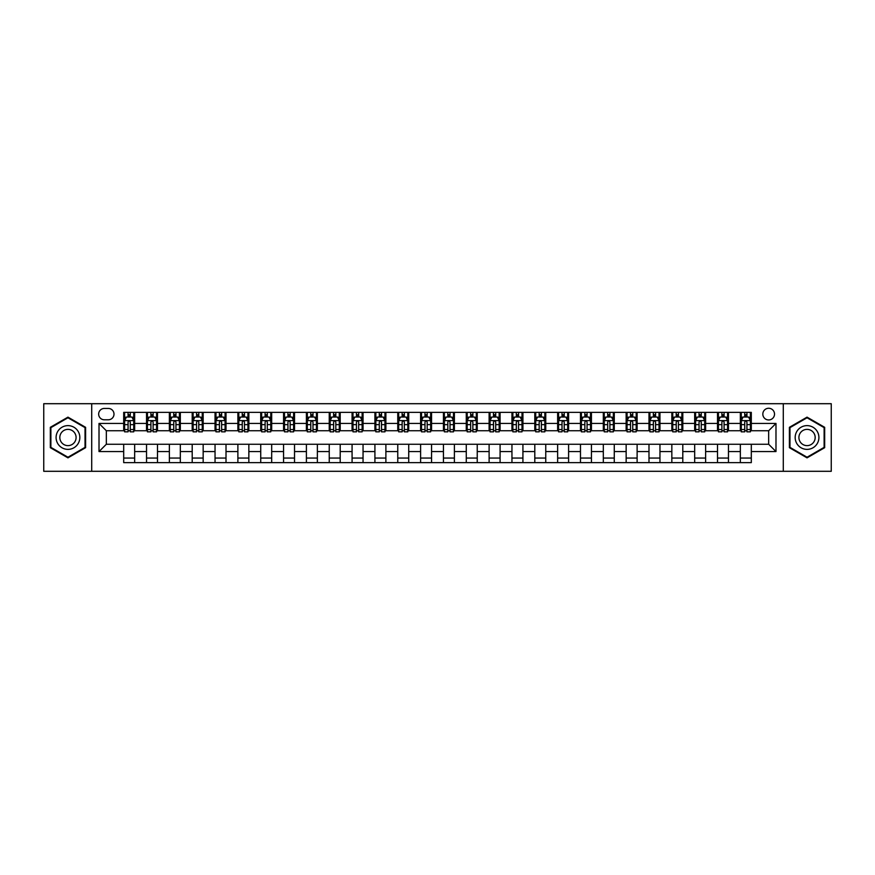 <?xml version="1.0" encoding="UTF-8"?>
<svg xmlns="http://www.w3.org/2000/svg" width="875" height="875" viewBox="0 0 875 875"><rect width="100%" height="100%" fill="white"/><g stroke="black" fill="none" stroke-linecap="round" stroke-linejoin="round"><path stroke-width="1.31" d="M768.666 408.264A5.852 5.852 0 0 0 762.825 414.116A5.852 5.852 0 0 0 768.666 419.956A5.852 5.852 0 0 0 774.517 414.116A5.852 5.852 0 0 0 768.666 408.264M783.289 471.297L831.25 471.297L831.25 403.703L783.289 403.703L783.289 471.297L91.711 471.297L91.711 403.703L43.75 403.703L43.75 471.297L91.711 471.297M104.322 419.781L108.336 419.781A5.666 5.666 0 0 0 114.002 414.116A5.666 5.666 0 0 0 108.336 408.45L104.322 408.45A5.666 5.666 0 0 0 98.656 414.116A5.666 5.666 0 0 0 104.322 419.781M783.289 403.703L91.711 403.703M123.692 451.566L99.017 451.566L99.017 423.434L123.692 423.434L123.692 430.741L106.334 430.741L106.334 444.259L123.692 444.259L123.692 462.623L751.308 462.623L751.308 444.259L768.666 444.259L768.666 430.741L751.308 430.741L751.308 423.434L775.983 423.434L775.983 451.566L751.308 451.566M751.308 423.434L751.308 412.377L123.692 412.377L123.692 423.434M740.348 412.377L740.348 430.741L741.267 430.741M744.734 430.741L746.922 430.741M750.4 430.741L751.308 430.741M740.348 430.741L727.562 430.741M717.511 412.377L717.511 430.741L718.419 430.741M721.897 430.741L724.084 430.741M717.511 430.741L704.725 430.741M694.673 412.377L694.673 430.741L695.581 430.741M699.059 430.741L701.247 430.741M694.673 430.741L681.877 430.741M671.836 412.377L671.836 430.741L672.744 430.741M676.222 430.741L678.409 430.741M671.836 430.741L659.039 430.741M648.988 412.377L648.988 430.741L649.906 430.741M653.373 430.741L655.572 430.741M648.988 430.741L636.202 430.741M626.15 412.377L626.15 430.741L627.069 430.741M630.536 430.741L632.734 430.741M626.15 430.741L613.364 430.741M603.312 412.377L603.312 430.741L604.231 430.741M607.698 430.741L609.886 430.741M603.312 430.741L590.527 430.741M580.475 412.377L580.475 430.741L581.383 430.741M584.861 430.741L587.048 430.741M580.475 430.741L567.689 430.741M557.637 412.377L557.637 430.741L558.545 430.741M562.023 430.741L564.211 430.741M557.637 430.741L544.841 430.741M534.8 412.377L534.8 430.741L535.708 430.741M539.186 430.741L541.373 430.741M534.8 430.741L522.003 430.741M511.952 412.377L511.952 430.741L512.87 430.741M516.337 430.741L518.536 430.741M511.952 430.741L499.166 430.741M489.114 412.377L489.114 430.741L490.033 430.741M493.5 430.741L495.698 430.741M489.114 430.741L476.328 430.741M466.277 412.377L466.277 430.741L467.195 430.741M470.662 430.741L472.85 430.741M466.277 430.741L453.491 430.741M443.439 412.377L443.439 430.741L444.347 430.741M447.825 430.741L450.012 430.741M443.439 430.741L430.653 430.741M420.602 412.377L420.602 430.741L421.509 430.741M424.988 430.741L427.175 430.741M420.602 430.741L407.805 430.741M397.764 412.377L397.764 430.741L398.672 430.741M402.15 430.741L404.338 430.741M397.764 430.741L384.967 430.741M374.916 412.377L374.916 430.741L375.834 430.741M379.302 430.741L381.5 430.741M374.916 430.741L362.13 430.741M352.078 412.377L352.078 430.741L352.997 430.741M356.464 430.741L358.663 430.741M352.078 430.741L339.292 430.741M329.241 412.377L329.241 430.741L330.159 430.741M333.627 430.741L335.814 430.741M329.241 430.741L316.455 430.741M306.403 412.377L306.403 430.741L307.311 430.741M310.789 430.741L312.977 430.741M306.403 430.741L293.617 430.741M283.566 412.377L283.566 430.741L284.473 430.741M287.952 430.741L290.139 430.741M283.566 430.741L270.769 430.741M260.728 412.377L260.728 430.741L261.636 430.741M265.114 430.741L267.302 430.741M260.728 430.741L247.931 430.741M237.88 412.377L237.88 430.741L238.798 430.741M242.266 430.741L244.464 430.741M237.88 430.741L225.094 430.741M215.042 412.377L215.042 430.741L215.961 430.741M219.428 430.741L221.627 430.741M215.042 430.741L202.256 430.741M192.205 412.377L192.205 430.741L193.123 430.741M196.591 430.741L198.778 430.741M192.205 430.741L179.419 430.741M169.367 412.377L169.367 430.741L170.275 430.741M173.753 430.741L175.941 430.741M169.367 430.741L156.581 430.741M146.53 412.377L146.53 430.741L147.438 430.741M150.916 430.741L153.103 430.741M146.53 430.741L133.733 430.741M123.692 430.741L124.6 430.741M128.078 430.741L130.266 430.741M123.692 444.259L134.652 444.259L134.652 462.623M751.308 444.259L134.652 444.259M134.652 412.377L134.652 430.741M123.692 416.948L124.6 416.948M128.078 416.948L130.266 416.948M133.733 416.948L134.652 416.948M123.692 458.052L134.652 458.052M146.53 444.259L146.53 462.623M157.489 412.377L157.489 430.741M146.53 416.948L147.438 416.948M150.916 416.948L153.103 416.948M156.581 416.948L157.489 416.948M157.489 444.259L157.489 462.623M146.53 458.052L157.489 458.052M169.367 444.259L169.367 462.623M180.327 444.259L180.327 462.623M169.367 458.052L180.327 458.052M180.327 412.377L180.327 430.741M169.367 416.948L170.275 416.948M173.753 416.948L175.941 416.948M179.419 416.948L180.327 416.948M192.205 444.259L192.205 462.623M203.164 444.259L203.164 462.623M192.205 458.052L203.164 458.052M203.164 412.377L203.164 430.741M192.205 416.948L193.123 416.948M196.591 416.948L198.778 416.948M202.256 416.948L203.164 416.948M215.042 444.259L215.042 462.623M226.012 444.259L226.012 462.623M215.042 458.052L226.012 458.052M226.012 412.377L226.012 430.741M215.042 416.948L215.961 416.948M219.428 416.948L221.627 416.948M225.094 416.948L226.012 416.948M237.88 444.259L237.88 462.623M248.85 444.259L248.85 462.623M237.88 458.052L248.85 458.052M248.85 412.377L248.85 430.741M237.88 416.948L238.798 416.948M242.266 416.948L244.464 416.948M247.931 416.948L248.85 416.948M260.728 444.259L260.728 462.623M271.688 444.259L271.688 462.623M260.728 458.052L271.688 458.052M271.688 412.377L271.688 430.741M260.728 416.948L261.636 416.948M265.114 416.948L267.302 416.948M270.769 416.948L271.688 416.948M283.566 444.259L283.566 462.623M294.525 444.259L294.525 462.623M283.566 458.052L294.525 458.052M294.525 412.377L294.525 430.741M283.566 416.948L284.473 416.948M287.952 416.948L290.139 416.948M293.617 416.948L294.525 416.948M306.403 444.259L306.403 462.623M317.363 444.259L317.363 462.623M306.403 458.052L317.363 458.052M317.363 412.377L317.363 430.741M306.403 416.948L307.311 416.948M310.789 416.948L312.977 416.948M316.455 416.948L317.363 416.948M329.241 444.259L329.241 462.623M340.2 444.259L340.2 462.623M329.241 458.052L340.2 458.052M340.2 412.377L340.2 430.741M329.241 416.948L330.159 416.948M333.627 416.948L335.814 416.948M339.292 416.948L340.2 416.948M352.078 444.259L352.078 462.623M363.048 444.259L363.048 462.623M352.078 458.052L363.048 458.052M363.048 412.377L363.048 430.741M352.078 416.948L352.997 416.948M356.464 416.948L358.663 416.948M362.13 416.948L363.048 416.948M374.916 444.259L374.916 462.623M385.886 444.259L385.886 462.623M374.916 458.052L385.886 458.052M385.886 412.377L385.886 430.741M374.916 416.948L375.834 416.948M379.302 416.948L381.5 416.948M384.967 416.948L385.886 416.948M397.764 444.259L397.764 462.623M408.723 444.259L408.723 462.623M397.764 458.052L408.723 458.052M408.723 412.377L408.723 430.741M397.764 416.948L398.672 416.948M402.15 416.948L404.338 416.948M407.805 416.948L408.723 416.948M420.602 444.259L420.602 462.623M431.561 444.259L431.561 462.623M420.602 458.052L431.561 458.052M431.561 412.377L431.561 430.741M420.602 416.948L421.509 416.948M424.988 416.948L427.175 416.948M430.653 416.948L431.561 416.948M443.439 444.259L443.439 462.623M454.398 444.259L454.398 462.623M443.439 458.052L454.398 458.052M454.398 412.377L454.398 430.741M443.439 416.948L444.347 416.948M447.825 416.948L450.012 416.948M453.491 416.948L454.398 416.948M466.277 444.259L466.277 462.623M477.236 444.259L477.236 462.623M466.277 458.052L477.236 458.052M477.236 412.377L477.236 430.741M466.277 416.948L467.195 416.948M470.662 416.948L472.85 416.948M476.328 416.948L477.236 416.948M489.114 444.259L489.114 462.623M500.084 444.259L500.084 462.623M489.114 458.052L500.084 458.052M500.084 412.377L500.084 430.741M489.114 416.948L490.033 416.948M493.5 416.948L495.698 416.948M499.166 416.948L500.084 416.948M511.952 444.259L511.952 462.623M522.922 444.259L522.922 462.623M511.952 458.052L522.922 458.052M522.922 412.377L522.922 430.741M511.952 416.948L512.87 416.948M516.337 416.948L518.536 416.948M522.003 416.948L522.922 416.948M534.8 444.259L534.8 462.623M545.759 444.259L545.759 462.623M534.8 458.052L545.759 458.052M545.759 412.377L545.759 430.741M534.8 416.948L535.708 416.948M539.186 416.948L541.373 416.948M544.841 416.948L545.759 416.948M557.637 444.259L557.637 462.623M568.597 444.259L568.597 462.623M557.637 458.052L568.597 458.052M568.597 412.377L568.597 430.741M557.637 416.948L558.545 416.948M562.023 416.948L564.211 416.948M567.689 416.948L568.597 416.948M580.475 444.259L580.475 462.623M591.434 444.259L591.434 462.623M580.475 458.052L591.434 458.052M591.434 412.377L591.434 430.741M580.475 416.948L581.383 416.948M584.861 416.948L587.048 416.948M590.527 416.948L591.434 416.948M603.312 444.259L603.312 462.623M614.272 444.259L614.272 462.623M603.312 458.052L614.272 458.052M614.272 412.377L614.272 430.741M603.312 416.948L604.231 416.948M607.698 416.948L609.886 416.948M613.364 416.948L614.272 416.948M626.15 444.259L626.15 462.623M637.12 444.259L637.12 462.623M626.15 458.052L637.12 458.052M637.12 412.377L637.12 430.741M626.15 416.948L627.069 416.948M630.536 416.948L632.734 416.948M636.202 416.948L637.12 416.948M648.988 444.259L648.988 462.623M659.958 444.259L659.958 462.623M648.988 458.052L659.958 458.052M659.958 412.377L659.958 430.741M648.988 416.948L649.906 416.948M653.373 416.948L655.572 416.948M659.039 416.948L659.958 416.948M671.836 444.259L671.836 462.623M682.795 444.259L682.795 462.623M671.836 458.052L682.795 458.052M682.795 412.377L682.795 430.741M671.836 416.948L672.744 416.948M676.222 416.948L678.409 416.948M681.877 416.948L682.795 416.948M694.673 444.259L694.673 462.623M705.633 444.259L705.633 462.623M694.673 458.052L705.633 458.052M705.633 412.377L705.633 430.741M694.673 416.948L695.581 416.948M699.059 416.948L701.247 416.948M704.725 416.948L705.633 416.948M717.511 444.259L717.511 462.623M728.47 444.259L728.47 462.623M717.511 458.052L728.47 458.052M728.47 412.377L728.47 430.741M717.511 416.948L718.419 416.948M721.897 416.948L724.084 416.948M727.562 416.948L728.47 416.948M740.348 444.259L740.348 462.623M740.348 458.052L751.308 458.052M740.348 416.948L741.267 416.948M744.734 416.948L746.922 416.948M750.4 416.948L751.308 416.948M106.334 430.741L99.017 423.434M106.334 444.259L99.017 451.566M775.983 423.434L768.666 430.741M775.983 451.566L768.666 444.259M67.955 457.855L85.597 447.683L85.597 427.317L67.955 417.145L50.323 427.317L50.323 447.683L67.955 457.855M824.677 427.317L807.045 417.145L789.403 427.317L789.403 447.683L807.045 457.855L824.677 447.683L824.677 427.317M130.266 414.75L128.078 414.75M133.733 429.548L130.266 429.548L130.266 431.834L133.733 431.834L133.733 420.689L131.906 417.036L126.427 417.036L124.6 420.689L124.6 431.834L128.078 431.834L128.078 429.548L124.6 429.548M124.6 420.689L124.6 412.377M133.733 420.689L133.733 412.377M128.078 417.036L128.078 412.377M130.266 412.377L130.266 417.036M130.266 429.548L130.266 422.056C129.533 420.656 128.8 420.656 128.078 422.056L128.078 429.548M153.103 414.75L150.916 414.75M156.581 429.548L153.103 429.548L153.103 431.834L156.581 431.834L156.581 420.689L154.744 417.036L149.264 417.036L147.438 420.689L147.438 431.834L150.916 431.834L150.916 429.548L147.438 429.548M147.438 420.689L147.438 412.377M156.581 420.689L156.581 412.377M150.916 417.036L150.916 412.377M153.103 412.377L153.103 417.036M153.103 429.548L153.103 422.056C152.37 420.656 151.648 420.656 150.916 422.056L150.916 429.548M175.941 414.75L173.753 414.75M179.419 429.548L175.941 429.548L175.941 431.834L179.419 431.834L179.419 420.689L177.592 417.036L172.102 417.036L170.275 420.689L170.275 431.834L173.753 431.834L173.753 429.548L170.275 429.548M170.275 420.689L170.275 412.377M179.419 420.689L179.419 412.377M173.753 417.036L173.753 412.377M175.941 412.377L175.941 417.036M175.941 429.548L175.941 422.056C175.219 420.656 174.486 420.656 173.753 422.056L173.753 429.548M198.778 414.75L196.591 414.75M202.256 429.548L198.778 429.548L198.778 431.834L202.256 431.834L202.256 420.689L200.43 417.036L194.95 417.036L193.123 420.689L193.123 431.834L196.591 431.834L196.591 429.548L193.123 429.548M193.123 420.689L193.123 412.377M202.256 420.689L202.256 412.377M196.591 417.036L196.591 412.377M198.778 412.377L198.778 417.036M198.778 429.548L198.778 422.056C198.056 420.656 197.323 420.656 196.591 422.056L196.591 429.548M221.627 414.75L219.428 414.75M225.094 429.548L221.627 429.548L221.627 431.834L225.094 431.834L225.094 420.689L223.267 417.036L217.787 417.036L215.961 420.689L215.961 431.834L219.428 431.834L219.428 429.548L215.961 429.548M215.961 420.689L215.961 412.377M225.094 420.689L225.094 412.377M219.428 417.036L219.428 412.377M221.627 412.377L221.627 417.036M221.627 429.548L221.627 422.056C220.894 420.656 220.161 420.656 219.428 422.056L219.428 429.548M78.247 431.561A11.878 11.878 0 0 0 62.027 427.219A11.878 11.878 0 0 0 57.673 443.439A11.878 11.878 0 0 0 73.894 447.781A11.878 11.878 0 0 0 78.247 431.561M74.998 433.431A8.127 8.127 0 0 0 63.897 430.456A8.127 8.127 0 0 0 60.922 441.569A8.127 8.127 0 0 0 72.023 444.544A8.127 8.127 0 0 0 74.998 433.431M67.955 457.231L50.881 447.366L50.881 427.634L67.955 417.769L85.039 427.634L85.039 447.366L67.955 457.231M807.045 449.378A11.878 11.878 0 0 0 818.913 437.5A11.878 11.878 0 0 0 807.045 425.622A11.878 11.878 0 0 0 795.167 437.5A11.878 11.878 0 0 0 807.045 449.378M807.045 445.627A8.127 8.127 0 0 0 815.172 437.5A8.127 8.127 0 0 0 807.045 429.373A8.127 8.127 0 0 0 798.908 437.5A8.127 8.127 0 0 0 807.045 445.627M789.961 427.634L807.045 417.769L824.119 427.634L824.119 447.366L807.045 457.231L789.961 447.366L789.961 427.634M244.464 414.75L242.266 414.75M247.931 429.548L244.464 429.548L244.464 431.834L247.931 431.834L247.931 420.689L246.105 417.036L240.625 417.036L238.798 420.689L238.798 431.834L242.266 431.834L242.266 429.548L238.798 429.548M238.798 420.689L238.798 412.377M247.931 420.689L247.931 412.377M242.266 417.036L242.266 412.377M244.464 412.377L244.464 417.036M244.464 429.548L244.464 422.056C243.731 420.656 242.998 420.656 242.266 422.056L242.266 429.548M267.302 414.75L265.114 414.75M270.769 429.548L267.302 429.548L267.302 431.834L270.769 431.834L270.769 420.689L268.942 417.036L263.462 417.036L261.636 420.689L261.636 431.834L265.114 431.834L265.114 429.548L261.636 429.548M261.636 420.689L261.636 412.377M270.769 420.689L270.769 412.377M265.114 417.036L265.114 412.377M267.302 412.377L267.302 417.036M267.302 429.548L267.302 422.056C266.569 420.656 265.836 420.656 265.114 422.056L265.114 429.548M290.139 414.75L287.952 414.75M293.617 429.548L290.139 429.548L290.139 431.834L293.617 431.834L293.617 420.689L291.78 417.036L286.3 417.036L284.473 420.689L284.473 431.834L287.952 431.834L287.952 429.548L284.473 429.548M284.473 420.689L284.473 412.377M293.617 420.689L293.617 412.377M287.952 417.036L287.952 412.377M290.139 412.377L290.139 417.036M290.139 429.548L290.139 422.056C289.406 420.656 288.684 420.656 287.952 422.056L287.952 429.548M312.977 414.75L310.789 414.75M316.455 429.548L312.977 429.548L312.977 431.834L316.455 431.834L316.455 420.689L314.628 417.036L309.148 417.036L307.311 420.689L307.311 431.834L310.789 431.834L310.789 429.548L307.311 429.548M307.311 420.689L307.311 412.377M316.455 420.689L316.455 412.377M310.789 417.036L310.789 412.377M312.977 412.377L312.977 417.036M312.977 429.548L312.977 422.056C312.255 420.656 311.522 420.656 310.789 422.056L310.789 429.548M335.814 414.75L333.627 414.75M339.292 429.548L335.814 429.548L335.814 431.834L339.292 431.834L339.292 420.689L337.466 417.036L331.986 417.036L330.159 420.689L330.159 431.834L333.627 431.834L333.627 429.548L330.159 429.548M330.159 420.689L330.159 412.377M339.292 420.689L339.292 412.377M333.627 417.036L333.627 412.377M335.814 412.377L335.814 417.036M335.814 429.548L335.814 422.056C335.092 420.656 334.359 420.656 333.627 422.056L333.627 429.548M358.663 414.75L356.464 414.75M362.13 429.548L358.663 429.548L358.663 431.834L362.13 431.834L362.13 420.689L360.303 417.036L354.823 417.036L352.997 420.689L352.997 431.834L356.464 431.834L356.464 429.548L352.997 429.548M352.997 420.689L352.997 412.377M362.13 420.689L362.13 412.377M356.464 417.036L356.464 412.377M358.663 412.377L358.663 417.036M358.663 429.548L358.663 422.056C357.93 420.656 357.197 420.656 356.464 422.056L356.464 429.548M381.5 414.75L379.302 414.75M384.967 429.548L381.5 429.548L381.5 431.834L384.967 431.834L384.967 420.689L383.141 417.036L377.661 417.036L375.834 420.689L375.834 431.834L379.302 431.834L379.302 429.548L375.834 429.548M375.834 420.689L375.834 412.377M384.967 420.689L384.967 412.377M379.302 417.036L379.302 412.377M381.5 412.377L381.5 417.036M381.5 429.548L381.5 422.056C380.767 420.656 380.034 420.656 379.302 422.056L379.302 429.548M404.338 414.75L402.15 414.75M407.805 429.548L404.338 429.548L404.338 431.834L407.805 431.834L407.805 420.689L405.978 417.036L400.498 417.036L398.672 420.689L398.672 431.834L402.15 431.834L402.15 429.548L398.672 429.548M398.672 420.689L398.672 412.377M407.805 420.689L407.805 412.377M402.15 417.036L402.15 412.377M404.338 412.377L404.338 417.036M404.338 429.548L404.338 422.056C403.605 420.656 402.872 420.656 402.15 422.056L402.15 429.548M427.175 414.75L424.988 414.75M430.653 429.548L427.175 429.548L427.175 431.834L430.653 431.834L430.653 420.689L428.816 417.036L423.336 417.036L421.509 420.689L421.509 431.834L424.988 431.834L424.988 429.548L421.509 429.548M421.509 420.689L421.509 412.377M430.653 420.689L430.653 412.377M424.988 417.036L424.988 412.377M427.175 412.377L427.175 417.036M427.175 429.548L427.175 422.056C426.442 420.656 425.72 420.656 424.988 422.056L424.988 429.548M450.012 414.75L447.825 414.75M453.491 429.548L450.012 429.548L450.012 431.834L453.491 431.834L453.491 420.689L451.664 417.036L446.184 417.036L444.347 420.689L444.347 431.834L447.825 431.834L447.825 429.548L444.347 429.548M444.347 420.689L444.347 412.377M453.491 420.689L453.491 412.377M447.825 417.036L447.825 412.377M450.012 412.377L450.012 417.036M450.012 429.548L450.012 422.056C449.291 420.656 448.558 420.656 447.825 422.056L447.825 429.548M472.85 414.75L470.662 414.75M476.328 429.548L472.85 429.548L472.85 431.834L476.328 431.834L476.328 420.689L474.502 417.036L469.022 417.036L467.195 420.689L467.195 431.834L470.662 431.834L470.662 429.548L467.195 429.548M467.195 420.689L467.195 412.377M476.328 420.689L476.328 412.377M470.662 417.036L470.662 412.377M472.85 412.377L472.85 417.036M472.85 429.548L472.85 422.056C472.128 420.656 471.395 420.656 470.662 422.056L470.662 429.548M495.698 414.75L493.5 414.75M499.166 429.548L495.698 429.548L495.698 431.834L499.166 431.834L499.166 420.689L497.339 417.036L491.859 417.036L490.033 420.689L490.033 431.834L493.5 431.834L493.5 429.548L490.033 429.548M490.033 420.689L490.033 412.377M499.166 420.689L499.166 412.377M493.5 417.036L493.5 412.377M495.698 412.377L495.698 417.036M495.698 429.548L495.698 422.056C494.966 420.656 494.233 420.656 493.5 422.056L493.5 429.548M518.536 414.75L516.337 414.75M522.003 429.548L518.536 429.548L518.536 431.834L522.003 431.834L522.003 420.689L520.177 417.036L514.697 417.036L512.87 420.689L512.87 431.834L516.337 431.834L516.337 429.548L512.87 429.548M512.87 420.689L512.87 412.377M522.003 420.689L522.003 412.377M516.337 417.036L516.337 412.377M518.536 412.377L518.536 417.036M518.536 429.548L518.536 422.056C517.803 420.656 517.07 420.656 516.337 422.056L516.337 429.548M541.373 414.75L539.186 414.75M544.841 429.548L541.373 429.548L541.373 431.834L544.841 431.834L544.841 420.689L543.014 417.036L537.534 417.036L535.708 420.689L535.708 431.834L539.186 431.834L539.186 429.548L535.708 429.548M535.708 420.689L535.708 412.377M544.841 420.689L544.841 412.377M539.186 417.036L539.186 412.377M541.373 412.377L541.373 417.036M541.373 429.548L541.373 422.056C540.641 420.656 539.908 420.656 539.186 422.056L539.186 429.548M564.211 414.75L562.023 414.75M567.689 429.548L564.211 429.548L564.211 431.834L567.689 431.834L567.689 420.689L565.852 417.036L560.372 417.036L558.545 420.689L558.545 431.834L562.023 431.834L562.023 429.548L558.545 429.548M558.545 420.689L558.545 412.377M567.689 420.689L567.689 412.377M562.023 417.036L562.023 412.377M564.211 412.377L564.211 417.036M564.211 429.548L564.211 422.056C563.478 420.656 562.756 420.656 562.023 422.056L562.023 429.548M587.048 414.75L584.861 414.75M590.527 429.548L587.048 429.548L587.048 431.834L590.527 431.834L590.527 420.689L588.7 417.036L583.22 417.036L581.383 420.689L581.383 431.834L584.861 431.834L584.861 429.548L581.383 429.548M581.383 420.689L581.383 412.377M590.527 420.689L590.527 412.377M584.861 417.036L584.861 412.377M587.048 412.377L587.048 417.036M587.048 429.548L587.048 422.056C586.327 420.656 585.594 420.656 584.861 422.056L584.861 429.548M609.886 414.75L607.698 414.75M613.364 429.548L609.886 429.548L609.886 431.834L613.364 431.834L613.364 420.689L611.538 417.036L606.058 417.036L604.231 420.689L604.231 431.834L607.698 431.834L607.698 429.548L604.231 429.548M604.231 420.689L604.231 412.377M613.364 420.689L613.364 412.377M607.698 417.036L607.698 412.377M609.886 412.377L609.886 417.036M609.886 429.548L609.886 422.056C609.164 420.656 608.431 420.656 607.698 422.056L607.698 429.548M632.734 414.75L630.536 414.75M636.202 429.548L632.734 429.548L632.734 431.834L636.202 431.834L636.202 420.689L634.375 417.036L628.895 417.036L627.069 420.689L627.069 431.834L630.536 431.834L630.536 429.548L627.069 429.548M627.069 420.689L627.069 412.377M636.202 420.689L636.202 412.377M630.536 417.036L630.536 412.377M632.734 412.377L632.734 417.036M632.734 429.548L632.734 422.056C632.002 420.656 631.269 420.656 630.536 422.056L630.536 429.548M655.572 414.75L653.373 414.75M659.039 429.548L655.572 429.548L655.572 431.834L659.039 431.834L659.039 420.689L657.212 417.036L651.733 417.036L649.906 420.689L649.906 431.834L653.373 431.834L653.373 429.548L649.906 429.548M649.906 420.689L649.906 412.377M659.039 420.689L659.039 412.377M653.373 417.036L653.373 412.377M655.572 412.377L655.572 417.036M655.572 429.548L655.572 422.056C654.839 420.656 654.106 420.656 653.373 422.056L653.373 429.548M678.409 414.75L676.222 414.75M681.877 429.548L678.409 429.548L678.409 431.834L681.877 431.834L681.877 420.689L680.05 417.036L674.57 417.036L672.744 420.689L672.744 431.834L676.222 431.834L676.222 429.548L672.744 429.548M672.744 420.689L672.744 412.377M681.877 420.689L681.877 412.377M676.222 417.036L676.222 412.377M678.409 412.377L678.409 417.036M678.409 429.548L678.409 422.056C677.677 420.656 676.944 420.656 676.222 422.056L676.222 429.548M701.247 414.75L699.059 414.75M704.725 429.548L701.247 429.548L701.247 431.834L704.725 431.834L704.725 420.689L702.898 417.036L697.408 417.036L695.581 420.689L695.581 431.834L699.059 431.834L699.059 429.548L695.581 429.548M695.581 420.689L695.581 412.377M704.725 420.689L704.725 412.377M699.059 417.036L699.059 412.377M701.247 412.377L701.247 417.036M701.247 429.548L701.247 422.056C700.514 420.656 699.792 420.656 699.059 422.056L699.059 429.548M724.084 414.75L721.897 414.75M727.562 429.548L724.084 429.548L724.084 431.834L727.562 431.834L727.562 420.689L725.736 417.036L720.256 417.036L718.419 420.689L718.419 431.834L721.897 431.834L721.897 429.548L718.419 429.548M718.419 420.689L718.419 412.377M727.562 420.689L727.562 412.377M721.897 417.036L721.897 412.377M724.084 412.377L724.084 417.036M724.084 429.548L724.084 422.056C723.363 420.656 722.63 420.656 721.897 422.056L721.897 429.548M746.922 414.75L744.734 414.75M750.4 429.548L746.922 429.548L746.922 431.834L750.4 431.834L750.4 420.689L748.573 417.036L743.094 417.036L741.267 420.689L741.267 431.834L744.734 431.834L744.734 429.548L741.267 429.548M741.267 420.689L741.267 412.377M750.4 420.689L750.4 412.377M744.734 417.036L744.734 412.377M746.922 412.377L746.922 417.036M746.922 429.548L746.922 422.056C746.2 420.656 745.467 420.656 744.734 422.056L744.734 429.548M146.53 451.566L134.652 451.566M146.53 423.434L134.652 423.434M169.367 423.434L157.489 423.434M169.367 451.566L157.489 451.566M192.205 423.434L180.327 423.434M192.205 451.566L180.327 451.566M215.042 423.434L203.164 423.434M215.042 451.566L203.164 451.566M237.88 423.434L226.012 423.434M237.88 451.566L226.012 451.566M260.728 423.434L248.85 423.434M260.728 451.566L248.85 451.566M283.566 423.434L271.688 423.434M283.566 451.566L271.688 451.566M306.403 423.434L294.525 423.434M306.403 451.566L294.525 451.566M329.241 423.434L317.363 423.434M329.241 451.566L317.363 451.566M352.078 423.434L340.2 423.434M352.078 451.566L340.2 451.566M374.916 423.434L363.048 423.434M374.916 451.566L363.048 451.566M397.764 423.434L385.886 423.434M397.764 451.566L385.886 451.566M420.602 423.434L408.723 423.434M420.602 451.566L408.723 451.566M443.439 423.434L431.561 423.434M443.439 451.566L431.561 451.566M466.277 423.434L454.398 423.434M466.277 451.566L454.398 451.566M489.114 423.434L477.236 423.434M489.114 451.566L477.236 451.566M511.952 423.434L500.084 423.434M511.952 451.566L500.084 451.566M534.8 423.434L522.922 423.434M534.8 451.566L522.922 451.566M557.637 423.434L545.759 423.434M557.637 451.566L545.759 451.566M580.475 423.434L568.597 423.434M580.475 451.566L568.597 451.566M603.312 423.434L591.434 423.434M603.312 451.566L591.434 451.566M626.15 423.434L614.272 423.434M626.15 451.566L614.272 451.566M648.988 423.434L637.12 423.434M648.988 451.566L637.12 451.566M671.836 423.434L659.958 423.434M671.836 451.566L659.958 451.566M694.673 423.434L682.795 423.434M694.673 451.566L682.795 451.566M717.511 423.434L705.633 423.434M717.511 451.566L705.633 451.566M740.348 423.434L728.47 423.434M740.348 451.566L728.47 451.566M133.689 420.602L124.644 420.602M124.6 417.255L126.317 417.255M132.016 417.255L133.733 417.255M128.078 424.648L124.6 424.648M133.733 424.648L130.266 424.648M130.266 415.909L128.078 415.909M156.527 420.602L147.481 420.602M147.438 417.255L149.155 417.255M154.864 417.255L156.581 417.255M150.916 424.648L147.438 424.648M156.581 424.648L153.103 424.648M153.103 415.909L150.916 415.909M179.375 420.602L170.33 420.602M170.275 417.255L171.992 417.255M177.702 417.255L179.419 417.255M173.753 424.648L170.275 424.648M179.419 424.648L175.941 424.648M175.941 415.909L173.753 415.909M202.213 420.602L193.167 420.602M193.123 417.255L194.841 417.255M200.539 417.255L202.256 417.255M196.591 424.648L193.123 424.648M202.256 424.648L198.778 424.648M198.778 415.909L196.591 415.909M225.05 420.602L216.005 420.602M215.961 417.255L217.678 417.255M223.377 417.255L225.094 417.255M219.428 424.648L215.961 424.648M225.094 424.648L221.627 424.648M221.627 415.909L219.428 415.909M247.887 420.602L238.842 420.602M238.798 417.255L240.516 417.255M246.214 417.255L247.931 417.255M242.266 424.648L238.798 424.648M247.931 424.648L244.464 424.648M244.464 415.909L242.266 415.909M270.725 420.602L261.68 420.602M261.636 417.255L263.353 417.255M269.052 417.255L270.769 417.255M265.114 424.648L261.636 424.648M270.769 424.648L267.302 424.648M267.302 415.909L265.114 415.909M293.562 420.602L284.517 420.602M284.473 417.255L286.191 417.255M291.9 417.255L293.617 417.255M287.952 424.648L284.473 424.648M293.617 424.648L290.139 424.648M290.139 415.909L287.952 415.909M316.411 420.602L307.366 420.602M307.311 417.255L309.028 417.255M314.738 417.255L316.455 417.255M310.789 424.648L307.311 424.648M316.455 424.648L312.977 424.648M312.977 415.909L310.789 415.909M339.248 420.602L330.203 420.602M330.159 417.255L331.877 417.255M337.575 417.255L339.292 417.255M333.627 424.648L330.159 424.648M339.292 424.648L335.814 424.648M335.814 415.909L333.627 415.909M362.086 420.602L353.041 420.602M352.997 417.255L354.714 417.255M360.412 417.255L362.13 417.255M356.464 424.648L352.997 424.648M362.13 424.648L358.663 424.648M358.663 415.909L356.464 415.909M384.923 420.602L375.878 420.602M375.834 417.255L377.552 417.255M383.25 417.255L384.967 417.255M379.302 424.648L375.834 424.648M384.967 424.648L381.5 424.648M381.5 415.909L379.302 415.909M407.761 420.602L398.716 420.602M398.672 417.255L400.389 417.255M406.087 417.255L407.805 417.255M402.15 424.648L398.672 424.648M407.805 424.648L404.338 424.648M404.338 415.909L402.15 415.909M430.598 420.602L421.553 420.602M421.509 417.255L423.227 417.255M428.936 417.255L430.653 417.255M424.988 424.648L421.509 424.648M430.653 424.648L427.175 424.648M427.175 415.909L424.988 415.909M453.447 420.602L444.402 420.602M444.347 417.255L446.064 417.255M451.773 417.255L453.491 417.255M447.825 424.648L444.347 424.648M453.491 424.648L450.012 424.648M450.012 415.909L447.825 415.909M476.284 420.602L467.239 420.602M467.195 417.255L468.913 417.255M474.611 417.255L476.328 417.255M470.662 424.648L467.195 424.648M476.328 424.648L472.85 424.648M472.85 415.909L470.662 415.909M499.122 420.602L490.077 420.602M490.033 417.255L491.75 417.255M497.448 417.255L499.166 417.255M493.5 424.648L490.033 424.648M499.166 424.648L495.698 424.648M495.698 415.909L493.5 415.909M521.959 420.602L512.914 420.602M512.87 417.255L514.587 417.255M520.286 417.255L522.003 417.255M516.337 424.648L512.87 424.648M522.003 424.648L518.536 424.648M518.536 415.909L516.337 415.909M544.797 420.602L535.752 420.602M535.708 417.255L537.425 417.255M543.123 417.255L544.841 417.255M539.186 424.648L535.708 424.648M544.841 424.648L541.373 424.648M541.373 415.909L539.186 415.909M567.634 420.602L558.589 420.602M558.545 417.255L560.263 417.255M565.972 417.255L567.689 417.255M562.023 424.648L558.545 424.648M567.689 424.648L564.211 424.648M564.211 415.909L562.023 415.909M590.483 420.602L581.438 420.602M581.383 417.255L583.1 417.255M588.809 417.255L590.527 417.255M584.861 424.648L581.383 424.648M590.527 424.648L587.048 424.648M587.048 415.909L584.861 415.909M613.32 420.602L604.275 420.602M604.231 417.255L605.948 417.255M611.647 417.255L613.364 417.255M607.698 424.648L604.231 424.648M613.364 424.648L609.886 424.648M609.886 415.909L607.698 415.909M636.158 420.602L627.113 420.602M627.069 417.255L628.786 417.255M634.484 417.255L636.202 417.255M630.536 424.648L627.069 424.648M636.202 424.648L632.734 424.648M632.734 415.909L630.536 415.909M658.995 420.602L649.95 420.602M649.906 417.255L651.623 417.255M657.322 417.255L659.039 417.255M653.373 424.648L649.906 424.648M659.039 424.648L655.572 424.648M655.572 415.909L653.373 415.909M681.833 420.602L672.788 420.602M672.744 417.255L674.461 417.255M680.159 417.255L681.877 417.255M676.222 424.648L672.744 424.648M681.877 424.648L678.409 424.648M678.409 415.909L676.222 415.909M704.67 420.602L695.625 420.602M695.581 417.255L697.298 417.255M703.008 417.255L704.725 417.255M699.059 424.648L695.581 424.648M704.725 424.648L701.247 424.648M701.247 415.909L699.059 415.909M727.519 420.602L718.473 420.602M718.419 417.255L720.136 417.255M725.845 417.255L727.562 417.255M721.897 424.648L718.419 424.648M727.562 424.648L724.084 424.648M724.084 415.909L721.897 415.909M750.356 420.602L741.311 420.602M741.267 417.255L742.984 417.255M748.683 417.255L750.4 417.255M744.734 424.648L741.267 424.648M750.4 424.648L746.922 424.648M746.922 415.909L744.734 415.909"/></g></svg>
